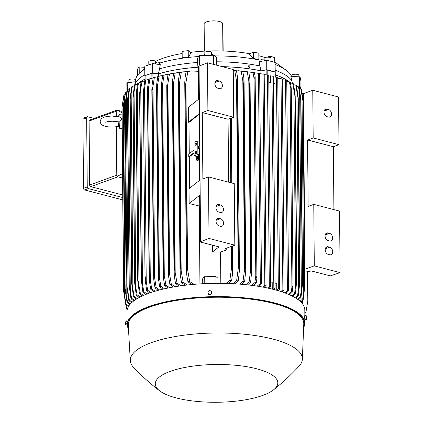 <?xml version="1.0" encoding="UTF-8"?>
<svg xmlns="http://www.w3.org/2000/svg" width="423" height="423" viewBox="0 0 423 423"><rect width="100%" height="100%" fill="white"/><g stroke="black" fill="none" stroke-linecap="round" stroke-linejoin="round"><path stroke-width="0.63" d="M104.999 122.554C104.455 122.236 106.739 121.766 111.852 121.137L118.62 121.861L121.898 119.069L120.375 117.034L111.698 116.013C106.612 116.457 103.688 117.06 102.921 117.821C101.361 118.472 100.447 119.746 100.193 121.655C100.484 123.558 101.414 124.822 102.99 125.446C103.72 125.895 106.644 127.133 113.184 127.085L118.741 126.414M122.009 114.141L119.371 114.221A7.122 0.449 88.3 0 0 119.328 114.252A7.122 0.449 88.3 0 0 119.101 116.679M119.138 121.739A7.122 0.449 88.3 0 0 119.741 128.428A7.122 0.449 88.3 0 0 119.783 128.46L122.136 128.391M127.09 310.308L125.848 304.772M125.351 302.567L125.171 301.599M144.899 79.117A80.777 24.909 179.5 0 0 138.712 83.04M298.612 87.069L300.314 87.36L300.663 88.904L300.113 86.403L300.034 76.917L290.855 76.288L291.743 80.671A79.498 24.513 179.5 0 0 275.341 70.271M296.618 86.081L300.113 86.403M289.142 81.75A80.777 24.909 179.5 0 0 275.262 74.76M275.236 72.132L275.077 62.398L266.881 60.262L259.109 61.763L259.854 65.951A79.498 24.513 179.5 0 0 216.486 61.806L216.201 65.084M222.123 66.628A80.777 24.909 179.5 0 1 261.039 70.858L266.966 69.747L275.357 72.016M201.507 64.978L199.746 65.031L199.661 55.545L199.143 55.688L197.398 58.39L197.604 62.467A79.498 24.513 179.5 0 0 159.561 68.875L158.371 73.851L152.708 73.052L152.624 63.566L144.809 66.2L144.751 75.802L144.809 66.2M158.371 73.851A80.777 24.909 179.5 0 1 197.922 67.194L199.228 65.174L199.746 65.031M144.893 75.685L152.708 73.052M198.514 67.194A80.634 24.862 -0.5 0 0 158.472 73.882L151.857 73.168L145.084 75.622L144.915 80.47M222.308 66.675A80.634 24.862 -0.5 0 1 260.949 70.89L266.125 69.795L266.167 74.739M275.151 72.148L266.125 69.795M275.262 74.829A80.634 24.862 -0.5 0 1 288.893 81.676M138.971 82.956A80.634 24.862 -0.5 0 1 144.904 79.201M268.79 82.125L270.461 82.564L268.801 83.125M271.973 76.04L273.247 76.373L275.093 288.111L273.824 287.777L271.973 76.04L270.403 75.807L270.461 82.564M273.306 83.305L274.976 83.738L273.316 84.304M275.05 283.056L276.721 283.495L276.779 290.21L278.339 288.898L276.494 77.277L274.918 77.023L274.976 83.738M270.535 281.882L272.206 282.315L272.264 289.073L273.655 289.438L275.093 288.111M148.785 79.392L145.803 80.148A91.178 28.114 179.5 0 0 145.359 80.307A91.178 28.114 179.5 0 0 145.295 80.328A91.178 28.114 179.5 0 0 144.788 80.513L143.397 91.976L145.02 278.075L145.184 276.626L146.231 281.39L147.638 290.199L150.895 292.557M145.803 80.148L144.074 91.458L143.624 93.102L143.397 91.976M149.668 292.98L146.622 290.564L145.02 278.075M146.622 290.564A91.178 28.114 -0.5 0 1 147.13 290.379A91.178 28.114 -0.5 0 1 147.638 290.199M144.55 88.312L146.231 281.39M159.561 68.875L160.285 64.65L152.624 63.566M155.638 62.863L157.462 62.038L159.688 62.435L159.529 64.545M188.235 50.623L188.288 57.015L182.197 57.814L182.144 51.416L188.235 50.623L191.08 52.806M191.365 52.494L188.182 57.227M253.314 52.092L258.813 53.15L258.865 59.543L253.366 58.49L249.121 54.123L253.314 52.092L253.366 58.49M249.871 53.758A68.383 21.087 179.5 0 0 190.456 52.33M182.16 53.52A68.383 21.087 179.5 0 0 162.252 58.522A68.383 21.087 179.5 0 0 155.574 61.372M144.692 69.303A78.355 24.159 179.5 0 0 139.088 73.496A78.355 24.159 179.5 0 0 135.651 79.413L134.673 85.049M198.609 56.513A78.355 24.159 179.5 0 0 159.577 63.106M202.76 55.455L204.838 54.461M211.674 54.028L215.418 55.921L215.524 56.661M259.96 61.584L259.934 60.177A78.355 24.159 179.5 0 0 215.418 55.921M259.934 60.177L262.979 58.961L264.164 59.331M148.817 64.751L148.785 61.61A3.421 1.052 -0.5 0 1 149.626 60.907A3.421 1.052 -0.5 0 1 153.401 60.584A3.421 1.052 -0.5 0 1 155.627 61.552L155.648 63.995M264.951 57.554A68.383 21.087 179.5 0 0 258.834 55.73M222.9 50.987L222.662 23.635A9.258 2.855 179.5 0 0 219.484 21.515A9.258 2.855 179.5 0 0 209.554 21.15A9.258 2.855 179.5 0 0 204.14 23.799L204.378 51.151M222.699 27.754A2.564 1.607 104.6 0 1 222.958 28.944L223.154 50.998M139.252 73.332L139.193 66.961L144.677 67.331M139.193 66.961L137.639 68.938L137.692 75.072M291.389 76.32L291.278 75.696A78.355 24.159 179.5 0 0 288.576 72.19A78.355 24.159 179.5 0 0 275.288 64.597M274.744 62.313L274.707 57.671L270.419 56.174L266.675 57.2M270.419 56.174L270.429 57.613M216.486 61.806L216.724 57.713L213.922 55.26L199.661 55.545M204.848 55.392L204.822 52.568A3.421 1.052 -0.5 0 1 208.005 51.49A3.421 1.052 -0.5 0 1 211.659 52.51L211.685 55.191M264.174 60.685L264.153 58.242A3.421 1.052 -0.5 0 1 266.152 57.264A3.421 1.052 -0.5 0 1 269.821 57.401A3.421 1.052 -0.5 0 1 270.995 58.184L271.021 61.34M300.975 81.153L300.034 76.917M292.039 75.373A3.421 1.052 -0.5 0 1 292.029 75.299A3.421 1.052 -0.5 0 1 295.328 74.221A3.421 1.052 -0.5 0 1 298.86 75.172A3.421 1.052 -0.5 0 1 298.871 75.241A3.421 1.052 -0.5 0 1 298.86 75.31M135.249 81.745L126.842 82.839L126.916 91.082M128.883 80.132A3.421 1.052 -0.5 0 1 128.878 80.063A3.421 1.052 -0.5 0 1 131.844 78.99A3.421 1.052 -0.5 0 1 135.598 79.736M144.74 74.813A79.498 24.513 179.5 0 0 134.699 85.034M197.922 67.194L197.604 62.467M261.039 70.858L259.854 65.951M248.507 65.866A1.163 0.994 57.4 0 1 249.956 66.295L250.078 66.924L249.321 67.659L248.301 66.057L248.507 65.866A1.163 0.994 57.4 0 0 248.301 66.057M249.813 67.564L249.321 67.659M249.713 66.252A0.968 0.825 -122.6 0 1 249.734 67.606M292.467 83.352L291.743 80.671M122.739 197.552L88.349 188.589A1.422 1.02 -109.9 0 1 87.26 186.955L86.657 117.837A1.422 1.02 -109.9 0 1 87.249 116.78A1.422 1.02 -109.9 0 1 87.72 116.764L94.033 118.408M116.272 116.193L116.23 111.223L116.944 110.117L89.687 119.984A1.422 1.02 70.1 0 0 89.1 121.047L89.655 185.01A1.422 1.02 70.1 0 0 90.744 186.643L122.712 194.977M87.249 116.78L83.505 118.133A1.422 1.02 70.1 0 0 82.913 119.196L83.516 188.309A1.422 1.02 70.1 0 0 84.605 189.943L122.76 199.889M122.564 178.046L117.874 176.825L116.785 175.185L116.367 126.837M116.32 121.665L116.32 121.369M116.891 110.186L121.993 112.592M122.527 173.652L117.467 176.206M116.944 110.117L121.983 111.371M144.729 80.883L141.985 81.597A91.178 28.114 179.5 0 0 141.044 81.988L139.616 93.652L141.234 279.317L139.616 93.652M141.985 81.597L139.802 94.593A93.599 28.859 179.5 0 0 139.743 94.62M141.345 278.107A93.599 28.859 -0.5 0 1 141.398 278.085L143.82 291.648L147.003 293.964M139.802 94.593L141.398 278.085M140.759 89.507L142.451 283.114M145.872 294.413L142.879 292.039L141.234 279.317M142.879 292.039A91.178 28.114 -0.5 0 1 143.82 291.648M147.045 293.948L147.019 290.924M150.979 292.531L150.953 289.432M153.766 291.632L150.662 289.173L149.372 280.608L149.261 275.241A93.599 28.859 -0.5 0 1 149.324 275.22L151.757 288.824L155.093 291.225M148.626 87.201L147.722 91.728A93.599 28.859 179.5 0 0 147.659 91.749L147.685 87.001L148.833 79.122L149.922 78.773A91.178 28.114 179.5 0 0 148.833 79.122M147.659 91.749L149.261 275.241M147.722 91.728L149.324 275.22M150.662 289.173A91.178 28.114 -0.5 0 1 151.757 288.824M149.922 78.773L148.626 87.212L150.302 279.719M153.137 77.991L150.53 78.567M158.472 73.882L158.493 76.346M207.487 62.816L207.899 110.514L233.686 117.234L233.269 69.536L207.487 62.816L198.509 66.3L198.794 99.093L188.32 107.336L188.447 122.242L198.984 113.951L199.265 145.798L198.535 146.374L198.556 149.081L199.286 148.51L199.566 180.357L189.028 188.642L189.155 203.553L199.635 195.31L200.042 241.93L209.02 238.445L234.802 245.166L225.448 248.55L226.231 250.083L220.542 252.008A80.634 24.862 179.5 0 0 212.372 252.045L212.314 245.129M217.824 80.65L219.326 81.047A3.987 2.855 -109.9 0 1 222.281 84.743A3.987 2.855 -109.9 0 1 220.716 88.592A3.987 2.855 -109.9 0 1 219.394 88.634L217.893 88.243A3.987 2.855 -109.9 0 1 214.937 84.542A3.987 2.855 -109.9 0 1 216.497 80.698A3.987 2.855 -109.9 0 1 217.824 80.65L215.455 81.512M233.686 117.234L228.071 119.27L228.621 182.17M234.802 245.166L234.263 183.64L208.481 176.92L202.866 178.95L202.289 112.55L207.899 110.514M202.289 112.55L228.071 119.27M208.481 176.92L209.02 238.445M219.093 225.924A3.987 2.855 -109.9 0 1 216.137 222.228A3.987 2.855 -109.9 0 1 217.702 218.379A3.987 2.855 -109.9 0 1 219.024 218.337L220.531 218.728A3.987 2.855 -109.9 0 1 223.487 222.429A3.987 2.855 -109.9 0 1 221.922 226.273A3.987 2.855 -109.9 0 1 220.595 226.321L219.093 225.924M218.971 212.103A3.987 2.855 -109.9 0 1 216.016 208.407A3.987 2.855 -109.9 0 1 217.581 204.558A3.987 2.855 -109.9 0 1 218.903 204.515L220.409 204.906A3.987 2.855 -109.9 0 1 223.365 208.602A3.987 2.855 -109.9 0 1 221.8 212.452A3.987 2.855 -109.9 0 1 220.473 212.494L218.971 212.103M212.372 252.045L218.998 246.873L200.042 241.93M199.064 65.861L200.597 241.491M198.556 149.081L199.291 149.065M199.09 149.224L199.138 154.781L197.694 155.918M197.335 156.198L196.912 156.531L194.136 155.807L194.02 142.255L197.763 140.896L199.022 141.229L199.064 145.956M197.763 140.896L197.879 154.448L199.138 154.781M194.136 155.807L197.879 154.448M195.976 151.471A1.142 0.714 104.6 0 1 196.272 151.45A1.142 0.714 104.6 0 1 196.721 152.507A1.142 0.714 104.6 0 1 195.997 153.639A1.142 0.714 104.6 0 1 195.701 153.655A1.142 0.714 104.6 0 1 195.252 152.597A1.142 0.714 104.6 0 1 195.976 151.471M195.902 143.069A1.142 0.714 104.6 0 1 196.203 143.048A1.142 0.714 104.6 0 1 196.647 144.106A1.142 0.714 104.6 0 1 195.923 145.237A1.142 0.714 104.6 0 1 195.627 145.253A1.142 0.714 104.6 0 1 195.177 144.195A1.142 0.714 104.6 0 1 195.902 143.069M189.261 153.665L188.991 122.374L188.447 122.242M188.991 122.374L198.99 114.506M194.088 149.869L188.727 154.088L188.748 156.796L194.109 152.581M189.562 188.219L189.293 156.928L188.748 156.796M189.293 156.928L194.115 153.137M199.73 205.964A80.634 24.862 179.5 0 0 199.259 205.996L189.155 203.553M226.215 248.275L226.231 250.083M260.975 73.702L260.949 70.89M267.468 74.966L268.732 75.252L270.577 286.879L269.314 286.503L267.468 74.966L264.206 74.66M270.577 286.879L269.139 288.216L268.034 288.349M272.264 289.073L273.824 287.777M276.494 77.277L277.752 77.647L279.603 289.184L278.339 288.898M128.391 306.622L125.779 304.719L123.553 290.818L121.951 107.326L123.95 94.667A91.178 28.114 179.5 0 1 124.251 94.102L122.078 107.104L123.68 290.59L126.08 304.153L128.766 306.003M125.779 304.719A91.178 28.114 -0.5 0 1 126.08 304.153M123.03 100.743L124.737 296.893M125.002 93.906L124.251 94.102M140.965 82.453L138.464 83.125A91.178 28.114 179.5 0 0 137.602 83.537M136.28 92.759L137.692 83.03M138.464 83.125L136.306 96.132A93.599 28.859 179.5 0 0 136.201 96.18L136.338 92.235M136.306 96.132L137.909 279.619L140.293 293.176L143.413 295.45M142.377 295.915L139.431 293.588L137.739 280.623L136.201 96.18M139.431 293.588A91.178 28.114 -0.5 0 1 140.293 293.176M137.264 90.797L138.956 284.891M137.501 84.119L135.244 84.737A91.178 28.114 179.5 0 0 134.461 85.166L132.928 97.269L134.54 282.004L132.928 97.269M135.244 84.737L133.108 97.745A93.599 28.859 179.5 0 0 132.97 97.819M133.108 97.745L134.71 281.232L137.078 294.789L140.129 297.009M139.193 297.496L136.296 295.217L134.54 282.004M136.296 295.217A91.178 28.114 -0.5 0 1 137.078 294.789M134.065 92.188L135.762 286.731M134.334 85.874L132.336 86.424A91.178 28.114 179.5 0 0 131.638 86.879L130.035 99.204L131.643 283.447L130.051 99.537A93.599 28.859 179.5 0 1 130.215 99.437L131.817 282.924L134.17 296.475L137.163 298.643M132.336 86.424L130.215 99.437M136.322 299.156L133.472 296.93L131.653 283.029A93.599 28.859 -0.5 0 1 131.817 282.924M133.472 296.93A91.178 28.114 -0.5 0 1 134.17 296.475M131.167 93.679L132.87 288.623M131.484 87.725L129.761 88.201A91.178 28.114 179.5 0 0 129.147 88.677L127.683 98.39M129.761 88.201L127.64 101.213A93.599 28.859 179.5 0 0 127.466 101.346L129.068 284.97L127.683 98.385M127.64 101.213L129.242 284.7L131.595 298.252L134.525 300.356M133.784 300.896L130.982 298.728L129.068 284.832A93.599 28.859 -0.5 0 1 129.242 284.7M130.982 298.728A91.178 28.114 -0.5 0 1 131.595 298.252M128.592 95.27L130.3 290.585M128.962 89.671L127.535 90.067A91.178 28.114 179.5 0 0 127.011 90.57L125.234 103.238A93.599 28.859 179.5 0 1 125.409 103.075L127.006 286.567L129.364 300.119L132.225 302.154M127.535 90.067L125.409 103.075M131.601 302.715L128.846 300.621L126.837 286.731L125.234 103.238M128.846 300.621A91.178 28.114 -0.5 0 1 129.364 300.119M126.361 96.973L128.063 292.61M126.794 91.728L125.684 92.029A91.178 28.114 179.5 0 0 125.266 92.563L123.384 105.232A93.599 28.859 179.5 0 1 123.542 105.036L125.139 288.528L127.513 302.08L130.3 304.031M125.684 92.029L123.542 105.036M129.787 304.623L127.096 302.614L124.981 288.719L123.384 105.232M127.096 302.614A91.178 28.114 -0.5 0 1 127.513 302.08M124.489 98.792L126.202 294.709M153.761 291.563L154.157 291.51M198.329 99.463L198.086 71.291L191.191 70.958L187.875 71.524A91.178 28.114 179.5 0 0 186.109 71.709L191.191 70.958M173.975 73.269L169.475 74.078A91.178 28.114 179.5 0 0 168.047 74.342L171.738 73.523M169.475 74.078L167.334 86.911A93.599 28.859 179.5 0 0 166.937 86.985L166.953 81.385L168.047 74.342M166.937 86.985L168.534 270.477A93.599 28.859 -0.5 0 1 168.93 270.403L171.31 284.129L175.096 286.709M167.334 86.911L168.93 270.403M173.319 287.016L169.877 284.393L168.655 276.7L168.534 270.477M169.877 284.393A91.178 28.114 -0.5 0 1 171.31 284.129M167.91 83.823L169.57 273.581M168.127 74.316L164.103 75.125A91.178 28.114 179.5 0 0 162.765 75.41L166.001 74.617M164.103 75.125L161.951 87.989A93.599 28.859 179.5 0 0 161.649 88.058L161.671 82.638L162.765 75.41M161.649 88.058L163.252 271.545A93.599 28.859 -0.5 0 1 163.553 271.481L165.932 285.176L169.586 287.709M161.951 87.989L163.553 271.481M167.931 288.042L164.6 285.462L163.368 277.583L163.252 271.545M164.6 285.462A91.178 28.114 -0.5 0 1 165.932 285.176M162.622 84.51L164.288 275.035M162.755 75.453L159.064 76.262A91.178 28.114 179.5 0 0 157.811 76.568L160.571 75.823M159.064 76.262L156.901 89.153A93.599 28.859 179.5 0 0 156.684 89.211L156.706 83.992L157.811 76.568M156.684 89.211L158.287 272.698A93.599 28.859 -0.5 0 1 158.503 272.645L160.893 286.313L164.425 288.798M156.901 89.153L158.503 272.645M162.892 289.158L159.645 286.62L158.403 278.535L158.287 272.698M159.645 286.62A91.178 28.114 -0.5 0 1 160.893 286.313M157.652 85.309L159.323 276.542M157.79 76.674L154.337 77.478A91.178 28.114 179.5 0 0 153.168 77.806L155.421 77.139M152.021 90.443L153.623 273.93A93.599 28.859 -0.5 0 1 153.761 273.893L154.665 278.101L152.989 86.207L152.158 90.4A93.599 28.859 179.5 0 0 152.021 90.443L152.047 85.446L153.168 77.806M154.437 76.965L152.925 86.731M152.158 90.4L153.761 273.893M158.17 290.352L155.003 287.857L153.739 279.54L153.623 273.93M154.665 278.101L156.172 287.529L159.598 289.972M155.003 287.857A91.178 28.114 -0.5 0 1 156.172 287.529M180.177 72.338L175.207 73.121A91.178 28.114 179.5 0 0 173.679 73.359L177.819 72.539M175.207 73.121L173.055 85.927A93.599 28.859 179.5 0 0 172.558 86.006L172.573 80.243L173.679 73.359M172.558 86.006L174.16 269.499A93.599 28.859 -0.5 0 1 174.657 269.419L177.036 283.172L180.991 285.805M173.055 85.927L174.657 269.419M179.072 286.085L175.508 283.41L174.281 275.881L174.16 269.499M175.508 283.41A91.178 28.114 -0.5 0 1 177.036 283.172M173.541 83.257L175.191 272.185M186.781 71.535L181.324 72.27A91.178 28.114 179.5 0 0 179.685 72.481L184.285 71.683M181.324 72.27L179.146 85.044A93.599 28.859 179.5 0 0 178.554 85.123L178.569 79.217L179.685 72.481M178.554 85.123L180.156 268.61A93.599 28.859 -0.5 0 1 180.748 268.531L183.159 282.321L187.31 285.012M179.146 85.044L180.748 268.531M185.226 285.255L181.515 282.532L180.277 275.135L180.156 268.61M181.515 282.532A91.178 28.114 -0.5 0 1 183.159 282.321M179.537 82.818L181.176 270.852M187.875 71.524L185.644 84.267A93.599 28.859 179.5 0 0 184.946 84.341L184.962 78.318L186.109 71.709M184.946 84.341L186.548 267.833A93.599 28.859 -0.5 0 1 187.246 267.759L189.71 281.575L194.109 284.335M185.644 84.267L187.246 267.759M191.831 284.542L187.939 281.76L186.675 274.474L186.548 267.833M187.939 281.76A91.178 28.114 -0.5 0 1 189.71 281.575M185.94 82.527L187.569 269.588M199.936 283.902L199.259 205.996M202.739 283.733L202.696 278.725L203.928 276.838L215 276.319L215.867 276.489L217.93 278.281L217.972 283.32M220.542 252.008L220.817 283.331M225.945 283.426L229.811 280.407L231.772 266.458L231.593 246.323M230.197 118.498L230.757 182.725M231.312 246.429L231.503 268.304M231.043 182.799L230.477 118.398M231.196 118.139L231.762 182.99M232.312 246.064L232.618 273.131L231.64 280.486L228.288 283.5M231.772 266.458A93.599 28.859 -0.5 0 1 232.491 266.49M229.811 280.407A91.178 28.114 -0.5 0 1 231.64 280.486M262.974 74.057L264.206 74.289L266.046 285.477L264.814 285.07L262.974 74.057L259.669 73.639M262.123 73.866L264.206 74.289M258.49 73.343L259.669 73.512L261.504 283.891L260.325 283.442L258.49 73.343L254.493 72.735A91.178 28.114 179.5 0 0 253.049 72.529L248.666 71.942M256.634 72.899L259.669 73.512M250.897 72.053L254.493 72.735L255.164 76.954L256.914 278.08L255.793 275.807L254.075 78.646L253.049 72.529M254.075 78.646L255.164 76.954M256.914 278.08L256.327 282.786L253.419 285.594M251.637 285.361L254.879 282.58A91.178 28.114 -0.5 0 1 256.327 282.786M254.879 282.58L255.793 275.807M244.88 71.328L248.803 71.984A91.178 28.114 179.5 0 0 247.275 71.804L242.548 71.265M248.803 71.984L249.866 78.964L249.85 84.568A93.599 28.859 179.5 0 0 249.427 84.515L247.275 71.804M249.85 84.568L251.722 271.074L250.638 282.035L247.651 284.885M248.819 81.465L250.474 271.217L251.024 268.008L249.427 84.515M251.024 268.008A93.599 28.859 -0.5 0 1 251.452 268.055M245.752 284.684L249.11 281.855A91.178 28.114 -0.5 0 1 250.638 282.035M249.11 281.855L250.474 271.217M238.556 70.731L242.813 71.344A91.178 28.114 179.5 0 0 241.195 71.196L236.119 70.726M242.813 71.344L243.875 78.16L243.86 83.923A93.599 28.859 179.5 0 0 243.336 83.876L241.195 71.196M243.86 83.923L245.731 270.625L244.642 281.395L241.559 284.293M242.834 81.237L244.478 270.165L244.938 267.368L243.336 83.876M244.938 267.368A93.599 28.859 -0.5 0 1 245.462 267.415M239.534 284.129L243.029 281.247A91.178 28.114 -0.5 0 1 244.642 281.395M243.029 281.247L244.478 270.165M233.274 70.35L236.489 70.821A91.178 28.114 179.5 0 0 234.776 70.71L233.274 70.408M236.489 70.821L237.567 77.494L237.552 83.4A93.599 28.859 179.5 0 0 236.928 83.357L234.776 70.71M237.552 83.4L239.423 270.276L238.323 280.872L235.119 283.822M236.526 81.158L238.17 269.192L238.53 266.844L236.928 83.357M238.53 266.844A93.599 28.859 -0.5 0 1 239.154 266.892M232.951 283.701L236.61 280.761A91.178 28.114 -0.5 0 1 238.323 280.872M236.61 280.761L238.17 269.192M257.21 286.144L260.325 283.442M261.504 283.891L258.892 286.408M262.498 287.027L264.814 285.07M266.046 285.477L264.084 287.323M264.639 286.842L264.645 287.434M267.505 288.01L269.314 286.503M276.779 290.21L277.054 290.701M279.603 289.184L278.033 290.643M303.138 100.346L301.388 89.491A91.178 28.114 179.5 0 0 300.838 88.946L299.368 88.65M303.138 100.341L303.312 102.033A93.599 28.859 179.5 0 0 303.085 101.821L300.838 88.946M303.085 101.821L304.687 285.308A93.599 28.859 -0.5 0 1 304.914 285.525L303.222 299.542L300.69 301.832M303.312 102.033L304.914 285.525M302.027 95.519L303.735 291.669L304.687 285.308M300.034 301.224L302.672 298.998A91.178 28.114 -0.5 0 1 303.222 299.542M302.672 298.998L303.735 291.669M298.501 86.985L300.721 99.865A93.599 28.859 179.5 0 1 300.965 100.045L299.151 87.487A91.178 28.114 179.5 0 0 298.501 86.985L296.713 86.609M300.721 99.865L302.323 283.357A93.599 28.859 -0.5 0 1 302.567 283.537L300.98 297.538L298.432 299.902M300.965 100.045L302.567 283.537M299.664 93.679L301.372 289.602L302.323 283.357M297.66 299.331L300.335 297.036A91.178 28.114 -0.5 0 1 300.98 297.538M300.335 297.036L301.372 289.602M294.926 297.559L297.633 295.206A91.178 28.114 -0.5 0 1 298.368 295.672L299.849 281.681L298.247 98.189A93.599 28.859 179.5 0 0 298.004 98.041L299.606 281.528A93.599 28.859 -0.5 0 1 299.849 281.681L298.252 98.073L296.534 85.62A91.178 28.114 179.5 0 0 295.799 85.155L293.731 84.711M298.004 98.041L295.799 85.155M296.946 91.992L298.654 287.635L299.606 281.528M297.633 295.206L298.654 287.635M291.865 295.899L294.598 293.493A91.178 28.114 -0.5 0 1 295.418 293.927L296.803 279.936L295.201 96.449A93.599 28.859 179.5 0 0 294.968 96.328L296.571 279.82A93.599 28.859 -0.5 0 1 296.803 279.936L295.212 96.053L293.583 83.876A91.178 28.114 179.5 0 0 292.769 83.442L290.448 82.94M294.968 96.328L292.769 83.442M293.916 90.448L295.619 285.758L296.571 279.82M294.598 293.493L295.619 285.758M291.278 88.344L292.996 285.504L291.907 287.201L290.152 86.075L291.278 88.344L290.326 82.247A91.178 28.114 179.5 0 0 289.432 81.84L286.746 81.274M290.152 86.075L289.432 81.84M292.996 285.504L292.161 292.298L289.565 294.815M288.497 294.345L291.267 291.891A91.178 28.114 -0.5 0 1 292.161 292.298M291.267 291.891L291.907 287.201M285.562 80.259L286.746 80.708L288.576 290.807L287.402 290.638L285.562 80.259L282.257 79.698M281.025 78.673L282.252 79.08L284.097 290.093L282.865 289.861L281.025 78.673L277.758 78.281M280.909 291.532L282.865 289.861M284.097 290.093L282.152 291.939M284.843 292.89L287.402 290.638M288.576 290.807L285.996 293.329M295.418 293.927L292.838 296.401M298.368 295.672L295.804 298.093M304.772 269.271L314.3 265.887L340.087 272.608L330.352 275.896L311.391 270.953L304.798 272.163M302.165 93.647L303.413 93.642L304.946 269.271M340.087 272.608L339.547 211.082L313.766 204.362L308.15 206.392L307.574 139.992L313.184 137.956L338.971 144.677L333.356 146.712L333.906 209.612M303.413 93.642L312.766 90.258L313.184 137.956M313.766 204.362L314.3 265.887M328.243 254.376A3.987 2.855 -109.9 0 1 325.287 250.68A3.987 2.855 -109.9 0 1 326.852 246.831A3.987 2.855 -109.9 0 1 328.174 246.789L329.681 247.18A3.987 2.855 -109.9 0 1 332.637 250.876A3.987 2.855 -109.9 0 1 331.072 254.725A3.987 2.855 -109.9 0 1 329.744 254.768L328.243 254.376M328.121 240.555A3.987 2.855 -109.9 0 1 325.165 236.854A3.987 2.855 -109.9 0 1 326.73 233.01A3.987 2.855 -109.9 0 1 328.058 232.967L329.559 233.359A3.987 2.855 -109.9 0 1 332.515 237.054A3.987 2.855 -109.9 0 1 330.95 240.904A3.987 2.855 -109.9 0 1 329.628 240.946L328.121 240.555M307.574 139.992L333.356 146.712M312.766 90.258L338.553 96.978L338.971 144.677M327.042 116.69A3.987 2.855 -109.9 0 1 324.087 112.994A3.987 2.855 -109.9 0 1 325.652 109.145A3.987 2.855 -109.9 0 1 326.974 109.102L328.481 109.494A3.987 2.855 -109.9 0 1 331.436 113.195A3.987 2.855 -109.9 0 1 329.871 117.039A3.987 2.855 -109.9 0 1 328.544 117.086L327.042 116.69M302.873 302.207L302.894 304.407L302.445 300.293M304.83 313.205L304.935 312.65M304.819 312.137L305.988 311.883A91.178 28.114 -0.5 0 1 305.686 312.449L304.824 312.676M307.547 271.656L307.807 300.927L307.743 271.624M305.988 311.883L307.807 300.927M304.851 315.6L304.798 309.964A88.899 27.41 179.5 0 0 274.284 289.607A88.899 27.41 179.5 0 0 178.971 286.101A88.899 27.41 179.5 0 0 127.011 311.518L127.127 324.801L128.518 329.612M273.565 389.832C282.569 382.683 291.056 374.81 299.024 366.212A86.049 26.533 179.5 0 0 302.371 359.175L303.772 323.933A87.757 27.061 179.5 0 0 273.655 303.428A87.757 27.061 179.5 0 0 178.966 300.055A87.757 27.061 179.5 0 0 128.285 325.461L130.3 360.676A86.049 26.533 179.5 0 0 133.768 367.656C141.885 376.11 150.509 383.835 159.64 390.826A61.261 18.892 179.5 0 0 176.312 397.943A61.261 18.892 179.5 0 0 273.565 389.832A61.261 18.892 179.5 0 0 256.772 368.814A61.261 18.892 179.5 0 0 181.102 368.248A61.261 18.892 179.5 0 0 159.64 390.826M302.371 359.175A86.049 26.533 179.5 0 0 272.84 339.072A86.049 26.533 179.5 0 0 179.992 335.762A86.049 26.533 179.5 0 0 130.3 360.676M304.761 319.27L304.655 316.007M304.645 316.05L305.982 316.013L306.157 317.023L306.247 315.754L304.761 315.6L304.645 316.05L304.798 319.672L306.347 319.444L306.157 317.023L306.136 319.629M304.66 318.085L306.003 318.048M306.247 315.754L306.347 319.444M306.183 315.658L305.982 316.013M127.117 323.309L127.101 321.512M127.117 323.711L127.096 321.11M125.705 324.626L125.642 324.103L125.705 324.626M125.562 322.294L125.642 324.103L125.562 322.294M125.631 321.015L127.09 320.787M127.127 324.853L125.874 324.89M127.08 323.267L125.737 323.304M127.064 321.231L125.721 321.274M207.926 293.551L208.021 293.969L209.877 294.931L211.717 293.858L211.606 291.41L210.665 290.881A1.851 1.755 167.4 0 1 209.771 294.191A1.851 1.755 167.4 0 1 207.91 292.483L207.926 293.551L209.787 294.519L211.622 293.446L211.606 291.41M207.91 291.521L207.91 292.483A1.851 1.755 167.4 0 1 210.665 290.881L209.75 290.448L207.91 291.521M209.877 294.931L209.787 294.519M211.717 293.858L211.622 293.446M198.408 158.308L198.398 157.224L198.503 158.324M197.837 156.489L197.869 159.746L197.731 158.334L196.917 158.852L197.726 158.065L197.715 156.573L198.096 156.526L198.096 156.87M198.123 159.672L198.117 159.122M198.033 159.841L197.742 159.825M197.731 158.53L196.917 158.852M198.033 156.203A2.136 0.899 -81.9 0 0 197.842 156.283A2.136 0.899 -81.9 0 0 196.933 158.572M196.922 158.852A2.136 0.899 -81.9 0 0 197.43 160.391M197.62 160.312A2.136 0.899 98.1 0 1 197.303 160.391A2.136 0.899 98.1 0 1 196.674 158.519A2.136 0.899 98.1 0 1 197.583 156.246A2.136 0.899 98.1 0 1 197.906 156.161A2.136 0.899 98.1 0 1 198.53 158.038A2.136 0.899 98.1 0 1 197.62 160.312M198.07 155.918A2.422 1.015 98.1 0 1 198.202 155.918A2.422 1.015 98.1 0 1 198.91 158.043A2.422 1.015 98.1 0 1 197.879 160.618A2.422 1.015 98.1 0 1 197.515 160.714A2.422 1.015 98.1 0 1 197.393 160.671M197.583 155.976A2.422 1.015 -81.9 0 0 196.552 158.551A2.422 1.015 -81.9 0 0 197.261 160.677A2.422 1.015 -81.9 0 0 197.626 160.581A2.422 1.015 -81.9 0 0 198.657 158.006A2.422 1.015 -81.9 0 0 197.948 155.881A2.422 1.015 -81.9 0 0 197.583 155.976M198.138 159.027L198.117 156.859L198.355 159.059M198.345 159.096L198.012 159.106M198.117 156.859L198.376 157.24M198.387 158.403L198.392 158.911M274.945 71.831L274.987 77.034M267.162 69.806L267.209 74.908M152.877 73.1L152.92 78.022M151.857 73.168L151.899 78.207M145.084 75.622L145.126 80.391M152.026 73.1L151.942 63.614M199.228 65.174L199.143 55.688M213.425 64.365L213.345 55.143M214.006 64.513L213.922 55.26M266.273 69.742L266.189 60.256M266.966 69.747L266.881 60.262M275.161 71.884L275.077 62.398M299.658 86.244L299.574 76.759M300.98 81.137L301.049 89.153L300.975 81.126M127.291 90.295L127.223 82.67M88.349 188.589L84.605 189.943M87.26 186.955L83.516 188.309M86.657 117.837L82.913 119.196M116.23 111.223L89.1 121.047M116.785 175.185L89.655 185.01M117.874 176.825L90.744 186.643M219.326 81.047L214.963 82.622M220.409 204.906L216.042 206.487M218.903 204.515L216.534 205.372M220.531 218.728L216.164 220.309M219.024 218.337L216.655 219.193M300.314 87.36L300.33 88.825M203.992 283.669L203.928 276.838M204.774 283.632L204.711 276.621M215.064 283.336L215 276.319M215.931 283.331L215.867 276.489M329.559 233.359L325.192 234.939M328.058 232.967L325.684 233.824M329.681 247.18L325.313 248.761M328.174 246.789L325.805 247.645M299.627 87.127L299.643 88.693M328.481 109.494L324.113 111.075M326.974 109.102L324.605 109.959M301.509 302.678L301.493 301.155M302.202 303.481L302.175 300.547M304.883 319.666L304.914 323.246A88.899 27.41 179.5 0 0 274.4 302.889A88.899 27.41 179.5 0 0 179.088 299.378A88.899 27.41 179.5 0 0 127.127 324.801M303.624 327.719A88.613 27.326 179.5 0 0 274.215 303.228A88.613 27.326 179.5 0 0 173.118 300.727A88.613 27.326 179.5 0 0 128.502 329.247M107.717 121.591L113.036 121.961L117.166 121.507M118.398 116.521L119.328 114.252M118.16 121.729L118.419 125.034L119.741 128.428M275.236 72.026L275.278 77.065M145.872 80.121L145.359 80.307M144.687 68.505L139.088 73.496M288.576 72.19L274.744 61.89M298.881 76.722L298.871 75.241M292.039 76.352L292.029 75.299M128.899 82.474L128.878 80.063M126.911 91.088L126.842 82.839M147.468 90.379L149.097 276.906M267.373 74.945L268.795 75.268M136.121 95.418L137.739 280.623M166.741 84.843L168.38 272.914M161.454 86.091L163.093 273.803M156.494 87.498L158.128 274.765M151.831 88.862L153.464 275.801M172.362 83.685L174.006 272.111M178.353 82.633L180.002 271.392M184.751 81.697L186.4 270.773M231.439 118.049L232.005 183.053M232.555 245.98L232.766 270.043M250.067 81.872L251.722 271.074M244.076 81.047L245.731 270.625M237.768 80.344L239.423 270.276M303.608 328.089L304.914 323.246"/></g></svg>
